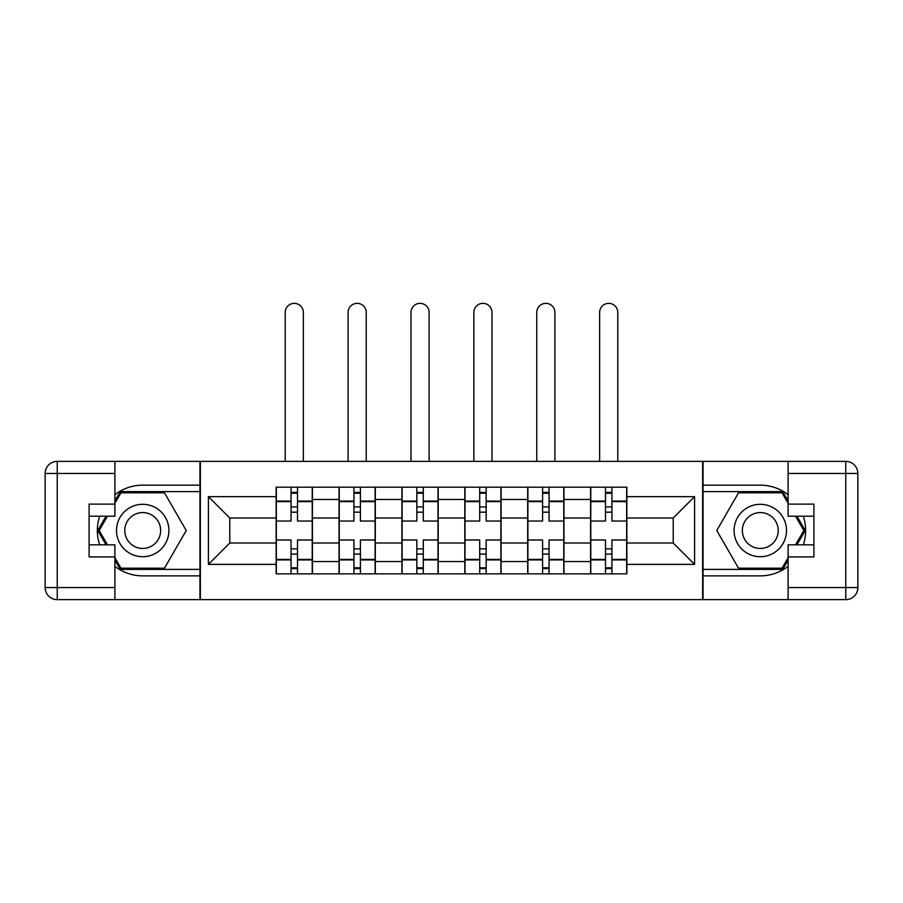 <?xml version="1.0" encoding="UTF-8"?>
<svg xmlns="http://www.w3.org/2000/svg" width="903" height="903" viewBox="0 0 903 903"><rect width="100%" height="100%" fill="white"/><g stroke="black" fill="none" stroke-linecap="round" stroke-linejoin="round"><path stroke-width="1.35" d="M114.895 566.328A45.353 45.353 0 0 0 142.708 575.866L199.947 575.866L199.947 599.648L703.053 599.648L703.053 575.866L760.292 575.866A45.353 45.353 0 0 0 788.105 566.328M788.105 494.697A45.353 45.353 0 0 0 760.292 485.159L703.053 485.159L703.053 461.377L199.947 461.377L199.947 485.159L142.708 485.159A45.353 45.353 0 0 0 114.895 494.697M339.031 573.845L339.031 499.472L312.427 499.472L312.427 573.845M312.427 499.472L312.427 487.18M339.031 499.472L339.031 487.18M375.309 487.18L375.309 573.845M401.914 573.845L401.914 487.18M438.192 487.18L438.192 573.845M464.808 573.845L464.808 487.18M501.086 487.18L501.086 573.845M527.691 573.845L527.691 487.18M563.969 487.18L563.969 573.845M590.573 573.845L590.573 487.18M590.573 543.008L563.969 543.008M527.691 543.008L501.086 543.008M464.808 543.008L438.192 543.008M401.914 543.008L375.309 543.008M339.031 543.008L312.427 543.008M590.573 518.017L563.969 518.017M527.691 518.017L501.086 518.017M464.808 518.017L438.192 518.017M401.914 518.017L375.309 518.017M339.031 518.017L312.427 518.017M229.78 543.008L276.137 543.008L276.137 518.017L229.78 518.017L229.78 543.008L208.412 564.375L208.412 496.65L276.137 496.65L276.137 518.017M626.863 518.017L626.863 543.008L673.22 543.008L673.22 518.017L626.863 518.017L626.863 487.18L276.137 487.18L276.137 496.65M626.863 496.65L694.588 496.65L694.588 564.375L626.863 564.375L626.863 543.008M276.137 543.008L276.137 573.845L626.863 573.845L626.863 564.375M276.137 564.375L208.412 564.375M702.647 599.648L702.647 461.377M200.353 599.648L200.353 461.377M297.505 567.806L291.059 567.806M291.059 493.219L297.505 493.219M360.399 567.806L353.942 567.806M353.942 493.219L360.399 493.219M423.281 567.806L416.836 567.806M416.836 493.219L423.281 493.219M486.164 567.806L479.719 567.806M479.719 493.219L486.164 493.219M549.058 567.806L542.601 567.806M542.601 493.219L549.058 493.219M611.941 567.806L605.495 567.806M605.495 493.219L611.941 493.219M208.412 496.65L229.78 518.017M673.22 543.008L694.588 564.375M673.22 518.017L694.588 496.65M312.224 573.845L312.224 521.042L297.505 521.042L297.505 487.18M291.059 487.18L291.059 521.042L276.341 521.042L276.341 487.18M303.352 461.377L303.352 312.427A9.075 9.075 0 0 0 294.276 303.352A9.075 9.075 0 0 0 285.213 312.427L285.213 461.377M312.224 521.042L312.224 487.18M276.341 573.845L276.341 539.983L291.059 539.983L291.059 573.845M297.505 573.845L297.505 539.983L312.224 539.983M291.059 512.17L297.505 512.17M276.341 539.983L276.341 521.042M297.505 548.855L291.059 548.855M297.505 568.608L291.059 568.608M291.059 554.092L297.505 554.092M297.505 506.933L291.059 506.933M291.059 492.417L297.505 492.417M99.669 516.2A45.353 45.353 0 0 0 99.669 544.825M199.947 461.377L114.895 461.377L114.895 516.2L89.092 516.2M199.947 599.648L57.239 599.648A12.089 12.089 0 0 1 45.15 587.56L45.15 473.465A12.089 12.089 0 0 1 57.239 461.377L114.895 461.377M199.947 575.866L199.947 485.159M89.092 544.825L114.895 544.825L114.895 599.648M114.895 504.111L89.092 504.111L89.092 556.914L114.895 556.914M199.947 491.616L120.246 491.616L114.895 500.883M114.895 560.142L120.246 569.409L199.947 569.409M106.046 516.2L97.784 530.512L106.046 544.825M803.331 544.825A45.353 45.353 0 0 0 803.331 516.2M703.053 599.648L788.105 599.648L788.105 544.825L813.908 544.825M703.053 461.377L845.761 461.377A12.089 12.089 0 0 1 857.85 473.465L857.85 587.56A12.089 12.089 0 0 1 845.761 599.648L788.105 599.648M703.053 485.159L703.053 575.866M813.908 516.2L788.105 516.2L788.105 461.377M788.105 556.914L813.908 556.914L813.908 504.111L788.105 504.111M703.053 569.409L782.754 569.409L788.105 560.142M788.105 500.883L782.754 491.616L703.053 491.616M796.954 544.825L805.216 530.512L796.954 516.2M116.498 530.512A26.198 26.198 0 0 0 142.708 556.711A26.198 26.198 0 0 0 168.906 530.512A26.198 26.198 0 0 0 142.708 504.314A26.198 26.198 0 0 0 116.498 530.512M124.772 530.512A17.936 17.936 0 0 0 142.708 548.448A17.936 17.936 0 0 0 160.644 530.512A17.936 17.936 0 0 0 142.708 512.577A17.936 17.936 0 0 0 124.772 530.512M114.895 503.31L120.946 492.824L164.47 492.824L186.232 530.512L164.47 568.201L120.946 568.201L114.895 557.715M107.446 544.825L99.183 530.512L107.446 516.2M734.094 530.512A26.198 26.198 0 0 0 760.292 556.711A26.198 26.198 0 0 0 786.502 530.512A26.198 26.198 0 0 0 760.292 504.314A26.198 26.198 0 0 0 734.094 530.512M742.356 530.512A17.936 17.936 0 0 0 760.292 548.448A17.936 17.936 0 0 0 778.228 530.512A17.936 17.936 0 0 0 760.292 512.577A17.936 17.936 0 0 0 742.356 530.512M788.105 557.715L782.054 568.201L738.53 568.201L716.768 530.512L738.53 492.824L782.054 492.824L788.105 503.31M795.554 516.2L803.817 530.512L795.554 544.825M375.106 573.845L375.106 521.042L360.399 521.042L360.399 487.18M353.942 487.18L353.942 521.042L339.235 521.042L339.235 487.18M366.234 461.377L366.234 312.427A9.075 9.075 0 0 0 357.17 303.352A9.075 9.075 0 0 0 348.095 312.427L348.095 461.377M375.106 521.042L375.106 487.18M339.235 573.845L339.235 539.983L353.942 539.983L353.942 573.845M360.399 573.845L360.399 539.983L375.106 539.983M353.942 512.17L360.399 512.17M339.235 539.983L339.235 521.042M360.399 548.855L353.942 548.855M360.399 568.608L353.942 568.608M353.942 554.092L360.399 554.092M360.399 506.933L353.942 506.933M353.942 492.417L360.399 492.417M438 573.845L438 521.042L423.281 521.042L423.281 487.18M416.836 487.18L416.836 521.042L402.117 521.042L402.117 487.18M429.128 461.377L429.128 312.427A9.075 9.075 0 0 0 420.053 303.352A9.075 9.075 0 0 0 410.989 312.427L410.989 461.377M438 521.042L438 487.18M402.117 573.845L402.117 539.983L416.836 539.983L416.836 573.845M423.281 573.845L423.281 539.983L438 539.983M416.836 512.17L423.281 512.17M402.117 539.983L402.117 521.042M423.281 548.855L416.836 548.855M423.281 568.608L416.836 568.608M416.836 554.092L423.281 554.092M423.281 506.933L416.836 506.933M416.836 492.417L423.281 492.417M500.883 573.845L500.883 521.042L486.164 521.042L486.164 487.18M479.719 487.18L479.719 521.042L465 521.042L465 487.18M492.011 461.377L492.011 312.427A9.075 9.075 0 0 0 482.947 303.352A9.075 9.075 0 0 0 473.872 312.427L473.872 461.377M500.883 521.042L500.883 487.18M465 573.845L465 539.983L479.719 539.983L479.719 573.845M486.164 573.845L486.164 539.983L500.883 539.983M479.719 512.17L486.164 512.17M465 539.983L465 521.042M486.164 548.855L479.719 548.855M486.164 568.608L479.719 568.608M479.719 554.092L486.164 554.092M486.164 506.933L479.719 506.933M479.719 492.417L486.164 492.417M563.765 573.845L563.765 521.042L549.058 521.042L549.058 487.18M542.601 487.18L542.601 521.042L527.894 521.042L527.894 487.18M554.905 461.377L554.905 312.427A9.075 9.075 0 0 0 545.83 303.352A9.075 9.075 0 0 0 536.766 312.427L536.766 461.377M563.765 521.042L563.765 487.18M527.894 573.845L527.894 539.983L542.601 539.983L542.601 573.845M549.058 573.845L549.058 539.983L563.765 539.983M542.601 512.17L549.058 512.17M527.894 539.983L527.894 521.042M549.058 548.855L542.601 548.855M549.058 568.608L542.601 568.608M542.601 554.092L549.058 554.092M549.058 506.933L542.601 506.933M542.601 492.417L549.058 492.417M626.659 573.845L626.659 521.042L611.941 521.042L611.941 487.18M605.495 487.18L605.495 521.042L590.776 521.042L590.776 487.18M617.787 461.377L617.787 312.427A9.075 9.075 0 0 0 608.724 303.352A9.075 9.075 0 0 0 599.648 312.427L599.648 461.377M626.659 521.042L626.659 487.18M590.776 573.845L590.776 539.983L605.495 539.983L605.495 573.845M611.941 573.845L611.941 539.983L626.659 539.983M605.495 512.17L611.941 512.17M590.776 539.983L590.776 521.042M611.941 548.855L605.495 548.855M611.941 568.608L605.495 568.608M605.495 554.092L611.941 554.092M611.941 506.933L605.495 506.933M605.495 492.417L611.941 492.417M527.691 499.472L501.086 499.472M464.808 499.472L438.192 499.472M401.914 499.472L375.309 499.472M590.573 499.472L563.969 499.472M527.691 561.553L501.086 561.553M464.808 561.553L438.192 561.553M401.914 561.553L375.309 561.553M339.031 561.553L312.427 561.553M590.573 561.553L563.969 561.553M312.224 501.086L297.505 501.086M291.059 501.086L276.341 501.086M291.059 501.616L276.341 501.616M291.059 559.409L276.341 559.409M291.059 559.939L276.341 559.939M312.224 559.939L297.505 559.939M312.224 501.616L297.505 501.616M312.224 559.409L297.505 559.409M114.895 473.465L57.239 473.465L57.239 587.56L114.895 587.56M45.15 473.465L57.239 473.465L57.239 461.377M57.239 599.648L57.239 587.56L45.15 587.56M788.105 587.56L845.761 587.56L845.761 473.465L788.105 473.465M857.85 587.56L845.761 587.56L845.761 599.648M845.761 461.377L845.761 473.465L857.85 473.465M375.106 501.086L360.399 501.086M353.942 501.086L339.235 501.086M353.942 501.616L339.235 501.616M353.942 559.409L339.235 559.409M353.942 559.939L339.235 559.939M375.106 559.939L360.399 559.939M375.106 501.616L360.399 501.616M375.106 559.409L360.399 559.409M438 501.086L423.281 501.086M416.836 501.086L402.117 501.086M416.836 501.616L402.117 501.616M416.836 559.409L402.117 559.409M416.836 559.939L402.117 559.939M438 559.939L423.281 559.939M438 501.616L423.281 501.616M438 559.409L423.281 559.409M500.883 501.086L486.164 501.086M479.719 501.086L465 501.086M479.719 501.616L465 501.616M479.719 559.409L465 559.409M479.719 559.939L465 559.939M500.883 559.939L486.164 559.939M500.883 501.616L486.164 501.616M500.883 559.409L486.164 559.409M563.765 501.086L549.058 501.086M542.601 501.086L527.894 501.086M542.601 501.616L527.894 501.616M542.601 559.409L527.894 559.409M542.601 559.939L527.894 559.939M563.765 559.939L549.058 559.939M563.765 501.616L549.058 501.616M563.765 559.409L549.058 559.409M626.659 501.086L611.941 501.086M605.495 501.086L590.776 501.086M605.495 501.616L590.776 501.616M605.495 559.409L590.776 559.409M605.495 559.939L590.776 559.939M626.659 559.939L611.941 559.939M626.659 501.616L611.941 501.616M626.659 559.409L611.941 559.409"/></g></svg>
